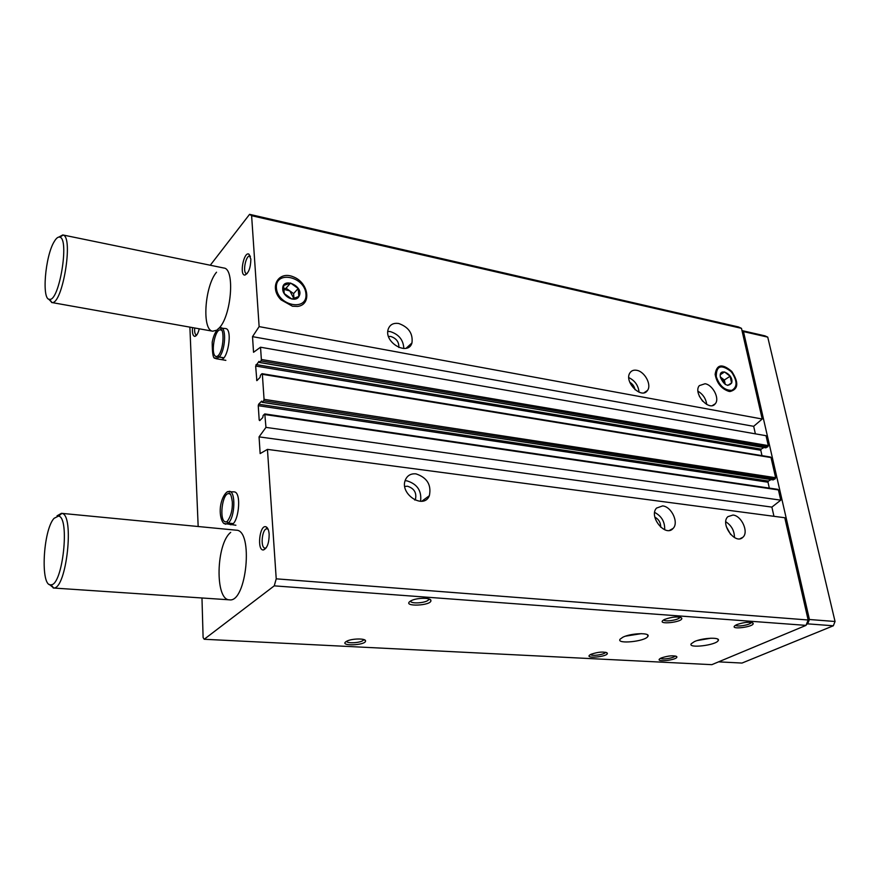 <?xml version="1.0" encoding="UTF-8"?>
<svg xmlns="http://www.w3.org/2000/svg" width="879" height="879" viewBox="0 0 879 879"><rect width="100%" height="100%" fill="white"/><g stroke="black" fill="none" stroke-linecap="round" stroke-linejoin="round"><path stroke-width="1.32" d="M415.987 473.869C427.117 477.594 431.567 484.867 429.359 495.712C423.777 510.095 399.121 493.855 405.428 479.813C407.427 475.396 410.954 473.418 415.987 473.869M662.601 505.908C671.545 506.568 679.093 522.675 673.094 528.433C665.579 537.629 648.394 516.555 656.525 508.084L662.601 505.908M732.976 515.05C741.623 515.665 749.04 532.224 742.876 537.278C735.371 545.255 719.813 523.84 727.889 516.654L732.976 515.05M210.279 265.238L249.581 214.333L251.614 215.696L259.129 326.614L252.515 336.646L253.537 352.292L260.525 347.216L261.36 359.467L260.964 360.95L259.459 362.5L259.008 361.335L255.646 366.027L256.855 380.651L260.085 377.377L260.437 375.267L261.832 373.795L262.36 374.3L264.063 399.341L263.656 400.835L262.14 402.318L261.678 401.11L258.646 404.208L258.25 405.68L259.195 420.063L259.734 420.612L262.777 417.569L263.14 415.437L264.788 413.921L265.963 427.381L259.063 436.874L260.151 453.586L267.447 449.389L276.226 578.832L808.153 619.992L806.021 625.376L711.825 664.667L204.192 639.264L203.104 637.539L201.972 597.984M267.447 449.389L784.782 517.742L808.153 619.992M265.963 427.381L780.761 500.162L771.883 507.106L773.959 516.314M777.607 489.438L778.42 489.922L780.761 500.162M770.224 457.113L771.026 457.563L775.63 477.704L775.19 478.857L773.037 479.824M260.525 347.216L766.027 435.709L768.29 445.609L767.861 446.752L765.719 447.741M398.78 323.516C408.702 327.131 413.097 333.602 411.965 342.909C408.241 356.533 383.629 342.491 388.199 329.207C389.869 324.615 393.396 322.714 398.78 323.516M636.693 370.301C644.725 371.487 651.899 384.859 647.482 390.441C641.67 399.912 623.508 381.585 630.012 372.762C631.518 370.608 633.748 369.784 636.693 370.301M705.068 383.738C712.869 384.87 719.945 398.703 715.264 403.758C709.287 412.119 692.696 393.287 699.321 385.628L705.068 383.738M292.476 306.233L297.629 306.419C311.935 304.738 308.694 282.741 293.465 276.885C278.28 270.303 268.666 287.488 281.06 299.849L292.476 306.233M728.889 391.375L730.064 391.518C738.393 389.287 738.975 382.596 731.789 371.432C722.186 363.28 716.638 364.269 715.143 374.377C716.781 383.145 721.362 388.815 728.889 391.375M259.129 326.614L762.214 419.019L753.677 426.326L755.38 433.841M251.614 215.696L741.48 328.339L762.214 419.019M622.87 637.209C631.144 632.979 651.174 632.43 647.823 636.484C645.098 641.56 616.025 644.406 620.091 639.198L622.87 637.209M694.399 641.604C702.629 637.714 721.011 636.978 718.198 640.615C715.945 645.318 687.686 648.636 691.213 643.78L694.399 641.604M410.405 601.126L411.152 600.709C416.613 597.72 430.446 597.456 430.886 600.313C432.435 605.862 401.176 607.136 410.405 601.126M346.194 641.516L346.765 641.198C351.633 638.484 365.356 638.209 365.532 640.791C366.642 645.45 338.404 646.526 346.194 641.516M664.59 619.42C672.369 616.717 678.083 616.267 681.719 618.08C683.84 622.299 655.382 625.255 663.612 619.959L664.59 619.42M590.996 654.284C598.412 651.811 603.84 651.416 607.301 653.119C608.872 656.8 583.096 659.195 590.227 654.701L590.996 654.284M736.8 624.617C744.271 622.101 749.699 621.629 753.072 623.189C755.314 626.947 728.032 630.331 735.36 625.387L736.8 624.617M661.294 657.953C668.414 655.635 673.589 655.218 676.797 656.701C678.5 660.03 653.712 662.788 660.14 658.558L661.294 657.953M276.226 578.832L274.248 585.853L806.021 625.376M274.248 585.853L204.192 639.264M198.171 526.521L189.886 327.142M249.581 214.333L738.426 326.933L741.48 328.339M225.628 328.548L225.661 328.559C233.034 329.109 227.683 361.555 220.574 359.467M234.1 491.855L234.122 491.866C242.34 491.943 238.374 526.389 230.331 524.686M250.867 259.162C250.625 267.875 248.636 273.171 244.9 275.072C239.154 275.61 243.769 251.24 248.878 254.119L250.867 259.162M199.247 328.812C198.072 333.471 196.599 335.998 194.808 336.393C192.875 336.009 192.116 333.086 192.523 327.614M269.161 534.223C269.139 542.826 267.282 548.056 263.579 549.913C256.668 551.298 259.547 524.082 266.018 526.818C267.765 527.609 268.809 530.081 269.161 534.223M57.036 515.83L61.431 513.325L236.253 530.191C253.701 529.828 246.647 603.027 229.441 599.83C214.773 600.159 216.058 543.672 230.705 532.388M58.849 237.066L62.794 234.946L223.87 268.029C235.275 268.633 231.331 316.704 218.816 328.372M216.728 330.163L212.74 331.207C201.698 330.416 204.642 286.082 216.52 272.215M763.983 447.51L761.192 449.114L760.774 450.246L761.994 455.641M771.136 479.582L768.422 481.066L767.993 482.208L769.323 488.109M252.515 336.646L753.677 426.326M259.063 436.874L771.883 507.106M697.992 391.221C703.002 394.275 705.914 398.681 706.727 404.461M699.321 396.176L702.673 401.253M725.801 521.785C731.548 525.543 734.426 530.795 734.448 537.563M726.285 526.554L730.658 534.509M628.804 377.618C634.913 380.607 638.33 385.474 639.055 392.21M629.76 382.233C632.649 383.947 634.407 386.441 635.034 389.738M654.679 512.435C661.645 516.149 664.974 521.928 664.678 529.751M654.866 517.116C658.821 519.335 660.766 522.697 660.678 527.191M387.815 331.383L390.287 331.603C398.89 334.361 403.406 340.008 403.813 348.534M388.518 336.437L390.836 336.492C396.462 338.426 399.121 342.085 398.835 347.502M405.109 480.736L406.911 480.835C417.316 484.043 421.865 490.878 420.558 501.327M404.769 486.45L407.504 486.23C414.119 488.394 416.778 492.701 415.481 499.151L414.987 500.052M675.061 655.943L675.006 656.042C674.083 658.074 661.788 659.986 660.612 658.283M751.248 622.398L751.16 622.607C750.172 624.958 736.668 627.199 735.668 625.189M605.543 652.251L605.444 652.46C604.302 654.668 591.512 656.426 590.556 654.514M679.863 617.168L679.731 617.53C678.478 620.091 664.447 622.145 663.733 619.882M363.675 639.516L363.39 640.121C361.445 642.857 346.809 643.857 346.645 641.263M428.853 598.896L428.534 599.83C426.238 603.093 410.262 604.148 410.592 601.005M266.183 547.87L265.095 548.122C259.964 548.067 262.096 527.872 267.128 528.85L268.128 529.29M196.753 334.998L196.38 334.998C194.973 334.438 194.402 332.097 194.688 327.999M247.164 273.578L246.538 273.6C242.296 273.116 245.768 254.822 249.856 256.13L250.405 256.404M711.012 638.198L697.256 640.538M641.417 633.638L625.441 636.176M62.794 234.946L63.134 235.045C73.759 237.055 62.42 304.947 51.927 302.53L48.609 299.058M54.245 241.56C56.311 238.055 58.201 236.605 59.904 237.187C69.595 239.099 59.19 301.464 49.598 299.332C41.489 300.376 45.148 255.998 54.245 241.56M742.074 330.933L743.48 331.592L809.427 619.508L807.691 623.859L833.325 625.782L741.997 663.063L718.582 661.854M807.691 623.859L806.406 624.398M741.997 330.592L764.939 335.844L767.741 337.129L835.05 621.497L833.325 625.782M743.48 331.592L767.741 337.129M809.427 619.508L835.05 621.497M61.431 513.325L61.893 513.413C74.671 514.391 66.562 589.084 53.696 588.007L49.279 584.403M54.08 518.302L58.519 516.094C70.177 517.105 62.706 585.689 50.96 584.788C40.137 587.128 42.994 530.015 54.08 518.302M716.264 376.619C716.231 365.851 721.055 364.071 730.724 371.268L731.965 372.707C737.437 381.299 737.382 387.178 731.811 390.353C724.692 390.485 719.505 385.903 716.264 376.619M720.439 377.454C718.055 366.301 734.163 374.234 731.691 382.958C727.933 387.156 724.186 385.332 720.439 377.454M727.746 385.409L731.581 382.947L730.097 376.256L724.56 371.949L720.428 374.322M725.285 384.42L724.318 380.014L730.097 376.256M720.34 374.707L724.56 371.949M724.318 380.014L720.34 376.926M720.373 377.113L721.56 377.871L725.197 384.365M276.402 287.971C275.039 270.095 304.694 276.347 305.947 293.927C307.716 311.748 277.665 305.969 276.402 287.971M282.73 289.246C281.796 275.929 304.958 286.367 298.937 296.476C295.729 302.826 282.939 297.157 282.73 289.246M283.609 285.532L284.225 293.553L291.861 299.036L298.816 296.476L298.168 288.488L290.597 283.027L283.609 285.532M294.004 298.618L293.597 293.608L298.168 288.488M293.597 293.608L286.06 288.191L290.597 283.027M286.06 288.191L283.346 289.169M283.346 289.235L289.828 290.905L293.916 298.651M233.034 523.565L228.21 523.093C235.067 517.643 235.946 491.185 229.32 491.317L227.134 491.998M232.957 523.653L228.122 523.17L227.002 521.708L225.76 521.873C218.695 521.752 222.123 492.196 229.034 493.646L229.067 493.24C230.364 492.866 231.452 495.756 232.32 501.931C232.638 509.974 230.869 516.555 227.046 521.676L228.21 523.093M223.848 357.764L219.256 356.995C225.255 350.732 226.65 327.966 221.079 327.735L219.267 328.131M223.771 357.863L219.168 357.094L218.102 355.753L216.179 356.907L217.454 356.369M221.695 330.427L220.684 329.504C224.178 328.471 224.079 349.688 218.146 355.698L219.256 356.995M265.095 414.569L778.42 489.922M264.063 399.341L775.63 477.704M262.36 374.3L771.026 457.563M261.36 359.467L768.29 445.609M260.964 360.95L767.861 446.752M259.58 362.434L766.027 447.796M256.042 364.554L761.192 449.114M255.646 366.027L760.774 450.246M256.569 380.036L257.437 380.178M263.656 400.835L775.19 478.857M262.25 402.274L773.333 479.868M258.646 404.208L768.422 481.066M258.25 405.68L767.993 482.208M259.195 420.063L260.14 420.195M223.585 523.137L225.507 524.214L228.122 523.17M230.287 494.218L229.034 493.646L229.891 493.745M214.509 357.797L215.992 358.698L219.168 357.094M221.42 330.054L220.706 329.922C214.586 328.186 210.015 356.017 216.333 356.511L217.08 356.632M259.459 362.5L765.862 447.829M262.074 373.685L770.564 457.047M262.14 402.318L773.179 479.901M264.788 413.921L777.926 489.372M715.264 403.758L712.517 405.494M742.876 537.278L740.096 538.706M647.482 390.441L644.131 392.737M673.094 528.433L669.534 530.389M411.965 342.909L406.12 348.271M429.359 495.712L421.777 501.25M415.481 499.151L414.547 499.843M676.006 656.173L676.797 656.701M752.193 622.618L753.072 623.189M606.367 652.471L607.301 653.119M680.654 617.377L681.719 618.08M364.071 639.648L365.532 640.791M363.39 640.121L363.324 639.429M429.073 598.973L430.886 600.313M428.534 599.83L428.414 598.775M267.524 528.938L266.018 526.818M265.513 548.111L263.579 549.913M196.621 335.009L194.808 336.393M250.141 256.239L248.878 254.119M246.845 273.633L244.9 275.072M718.198 640.615L717.923 639.242M647.823 636.484L647.537 634.847M51.575 302.486L212.795 331.218M49.598 299.332L51.927 302.53M59.904 237.187L63.134 235.045M53.223 588.007L229.496 599.83M50.96 584.788L53.696 588.007M58.519 516.094L61.893 513.413M234.122 491.866L227.661 491.713C228.144 491.009 222.101 494.372 220.398 507.007C219.19 519.698 224.266 524.225 223.969 523.466L235.891 525.235M226.65 521.961L225.76 521.873M225.661 328.559L219.497 328.021C219.992 327.493 214.564 329.757 212.202 342.217C212.289 364.247 215.718 356.402 215.992 358.698L225.859 360.357"/></g></svg>
